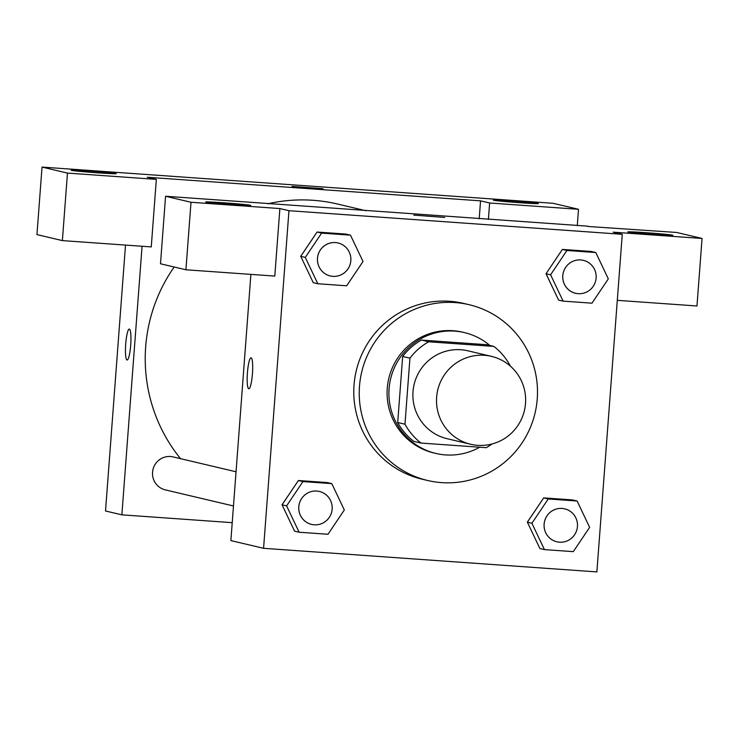 <?xml version="1.0" encoding="UTF-8"?>
<svg xmlns="http://www.w3.org/2000/svg" width="739" height="739" viewBox="0 0 739 739"><rect width="100%" height="100%" fill="white"/><g stroke="black" fill="none" stroke-linecap="round" stroke-linejoin="round"><path stroke-width="1.11" d="M436.629 397.166A45.153 44.534 -76.7 0 1 491.444 356.364A45.153 44.534 -76.7 0 1 524.413 410.551A45.153 44.534 -76.7 0 1 470.688 444.268A45.153 44.534 -76.7 0 1 436.629 397.166M470.688 444.268L447.077 438.689A45.153 44.534 -76.7 0 1 413.009 391.596A45.153 44.534 -76.7 0 1 467.824 350.794L491.444 356.364M402.672 356.466A60.644 59.813 -76.7 0 1 421.396 340.079L486.585 344.688L493.855 346.406L428.666 341.787A60.644 59.813 -76.7 0 0 409.942 358.184L402.672 356.466L397.711 422.505A60.644 59.813 -76.7 0 0 413.785 441.359L421.045 443.067L486.244 447.686A60.644 59.813 -76.7 0 0 492.035 443.982M509.892 365.722L509.928 365.26A60.644 59.813 -76.7 0 0 493.855 346.406M409.942 358.184L404.972 424.214A60.644 59.813 -76.7 0 0 421.045 443.067M421.396 340.079L428.666 341.787M397.711 422.505L404.972 424.214M489.818 345.455A62.094 61.235 103.3 0 0 464.452 332.596A62.094 61.235 103.3 0 0 454.836 331.127A62.094 61.235 103.3 0 0 389.647 383.79A62.094 61.235 103.3 0 0 435.918 453.45A62.094 61.235 103.3 0 0 479.676 447.224M435.918 453.45L434.098 453.025A62.094 61.235 -76.7 0 1 387.264 388.271A62.094 61.235 -76.7 0 1 453.016 330.702A62.094 61.235 -76.7 0 1 462.632 332.162L464.452 332.596M359.487 386.303A90.315 89.068 -76.7 0 1 469.117 304.699A90.315 89.068 -76.7 0 1 535.054 413.064A90.315 89.068 -76.7 0 1 427.613 480.489A90.315 89.068 -76.7 0 1 359.487 386.303M427.613 480.489L422.163 479.205A90.315 89.068 -76.7 0 1 354.036 385.01A90.315 89.068 -76.7 0 1 463.667 303.415L469.117 304.699M350.48 235.159L321.622 233.108L305.281 257.412L317.816 283.748L346.674 285.799L363.015 261.495L350.48 235.159L345.944 234.087L317.077 232.037L300.708 256.313M331.802 483.629L302.935 481.588L286.603 505.882L299.129 532.228L327.996 534.269L344.328 509.975L331.802 483.629L327.257 482.558L298.399 480.516L282.03 504.792M566.924 250.484L562.379 249.412L591.246 251.463L562.379 249.412L546.047 273.716L558.573 300.052L546.01 273.726L550.592 274.788L563.118 301.124L591.976 303.175L608.317 278.871L595.791 252.535L566.924 250.484L550.592 274.788M622.256 234.309L288.958 210.698L263.574 548.301L596.872 571.912L622.256 234.309L613.176 232.166L702.05 238.457L696.969 305.983L617.287 300.339M577.104 501.005L548.236 498.964L531.904 523.258L544.431 549.604L573.298 551.645L589.63 527.35L577.104 501.005L572.559 499.934L543.701 497.892L527.332 522.168M628.122 232.028A22.576 0.591 4.3 0 0 652.149 234.328A22.576 0.591 4.3 0 0 672.859 235.288A22.576 0.591 4.3 0 0 650.385 233.007A22.576 0.591 4.3 0 0 627.827 231.907A22.576 0.591 4.3 0 0 628.122 232.028M587.717 226.457L676.619 232.452L702.05 238.457M288.958 210.698L279.878 208.555L274.806 276.081L185.923 269.781L160.492 263.777L165.564 196.26L587.736 226.162M250.891 274.381L230.873 540.588L263.574 548.301M251.094 357.815A15.519 2.531 94.1 0 1 252.442 373.666A15.519 2.531 94.1 0 1 248.831 388.769A15.519 2.531 94.1 0 1 247.399 373.103A15.519 2.531 94.1 0 1 251.02 357.796A15.519 2.531 94.1 0 1 251.094 357.815M251.029 357.796A15.519 2.531 -85.9 0 0 247.408 373.103A15.519 2.531 -85.9 0 0 248.831 388.769M205.95 202.117A22.576 0.591 4.3 0 0 229.977 204.417A22.576 0.591 4.3 0 0 250.687 205.387A22.576 0.591 4.3 0 0 228.212 203.105A22.576 0.591 4.3 0 0 205.654 201.996A22.576 0.591 4.3 0 0 205.95 202.117M279.878 208.555L191.004 202.264L165.564 196.26M185.923 269.781L191.004 202.264M444.739 217.451L413.785 215.123M180.528 458.67A158.044 155.874 -76.7 0 1 145.675 346.831A158.044 155.874 -76.7 0 1 174.164 267.01M267.786 203.798A158.044 155.874 -76.7 0 1 337.529 204.029L365.999 210.754M236.046 471.778L173.111 456.914A16.932 16.701 103.3 0 0 152.548 472.221A16.932 16.701 103.3 0 0 165.324 489.883L233.478 505.975M147.255 177.24L480.553 200.851L489.634 202.994L578.508 209.294L553.077 203.29L42.031 167.088L67.461 173.092L156.335 179.383L147.255 177.24M142.064 246.253L121.87 514.843L232.222 522.667M479.205 218.772L480.553 200.851M292.265 186.459L323.026 188.713L292.265 186.459M493.689 200.278A22.576 0.591 -175.7 0 1 493.393 200.158A22.576 0.591 -175.7 0 1 515.951 201.267A22.576 0.591 -175.7 0 1 538.417 203.548A22.576 0.591 -175.7 0 1 517.706 202.578A22.576 0.591 -175.7 0 1 493.689 200.278M71.517 170.376A22.576 0.591 -175.7 0 1 71.221 170.256A22.576 0.591 -175.7 0 1 93.779 171.365A22.576 0.591 -175.7 0 1 116.245 173.647A22.576 0.591 -175.7 0 1 95.534 172.677A22.576 0.591 -175.7 0 1 71.517 170.376M323.017 188.713L292.062 186.385M156.335 179.383L151.264 246.909L62.381 240.609L36.95 234.605L42.031 167.088M62.381 240.609L67.461 173.092M577.279 225.718L578.508 209.294M488.396 219.428L489.634 202.994M125.51 245.08L105.52 510.982L121.87 514.843M129.371 329.067A15.519 2.531 94.1 0 1 130.72 344.928A15.519 2.531 94.1 0 1 127.108 360.022A15.519 2.531 94.1 0 1 125.676 344.365A15.519 2.531 94.1 0 1 129.297 329.058A15.519 2.531 94.1 0 1 129.371 329.067M129.307 329.058A15.519 2.531 -85.9 0 0 125.685 344.365A15.519 2.531 -85.9 0 0 127.108 360.022M298.796 506.751A16.932 16.701 -76.7 0 1 319.359 491.453A16.932 16.701 -76.7 0 1 319.368 491.453A16.932 16.701 -76.7 0 1 331.737 511.776A16.932 16.701 -76.7 0 1 311.59 524.413A16.932 16.701 -76.7 0 1 311.572 524.413A16.932 16.701 -76.7 0 1 298.796 506.751M327.257 482.558L298.399 480.516L302.935 481.588M298.399 480.516L282.058 504.811L286.603 505.882M282.058 504.811L294.584 531.156L299.129 532.228M311.572 524.413L311.59 524.413A16.932 16.701 -76.7 0 1 298.815 506.751A16.932 16.701 -76.7 0 1 319.368 491.453L319.359 491.453M544.107 524.127A16.932 16.701 -76.7 0 1 564.661 508.829A16.932 16.701 -76.7 0 1 564.67 508.829A16.932 16.701 -76.7 0 1 577.039 529.152A16.932 16.701 -76.7 0 1 556.892 541.789A16.932 16.701 -76.7 0 1 556.873 541.789A16.932 16.701 -76.7 0 1 544.107 524.127M572.559 499.934L543.701 497.892L548.236 498.964M543.701 497.892L527.36 522.187L531.904 523.258M527.36 522.187L539.895 548.532L544.431 549.604M556.873 541.789L556.892 541.789A16.932 16.701 -76.7 0 1 544.116 524.127A16.932 16.701 -76.7 0 1 564.679 508.829L564.661 508.829M330.259 275.933L330.268 275.943A16.932 16.701 -76.7 0 1 317.502 258.281A16.932 16.701 -76.7 0 1 338.037 242.974A16.932 16.701 -76.7 0 1 338.046 242.974A16.932 16.701 -76.7 0 1 350.415 263.296A16.932 16.701 -76.7 0 1 330.268 275.943A16.932 16.701 -76.7 0 1 330.259 275.933A16.932 16.701 -76.7 0 1 317.484 258.271A16.932 16.701 -76.7 0 1 338.056 242.974L338.056 242.974M345.944 234.087L317.077 232.037L321.622 233.108M317.077 232.037L300.745 256.341L305.281 257.412M300.745 256.341L313.271 282.677L317.816 283.748M575.57 293.309A16.932 16.701 -76.7 0 1 575.561 293.309A16.932 16.701 -76.7 0 1 562.785 275.647A16.932 16.701 -76.7 0 1 583.339 260.35A16.932 16.701 -76.7 0 1 583.348 260.35A16.932 16.701 -76.7 0 1 595.717 280.672A16.932 16.701 -76.7 0 1 562.804 275.656A16.932 16.701 -76.7 0 1 583.357 260.35L583.357 260.35M591.246 251.463L595.791 252.535M558.573 300.052L563.118 301.124"/></g></svg>
